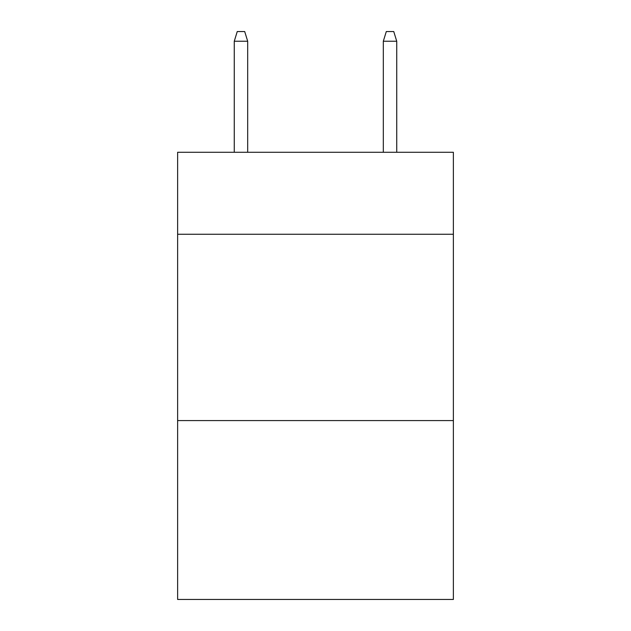 <?xml version="1.0" encoding="UTF-8"?>
<svg xmlns="http://www.w3.org/2000/svg" width="631" height="631" viewBox="0 0 631 631"><rect width="100%" height="100%" fill="white"/><g stroke="black" fill="none" stroke-linecap="round" stroke-linejoin="round"><path stroke-width="0.95" d="M453.373 234.267L453.373 152.284L177.626 152.284L177.626 234.267L453.373 234.267L453.373 599.45L177.626 599.45L177.626 234.267M453.373 420.585L177.626 420.585M247.683 152.284L247.683 41.236L234.267 41.236L234.267 152.284M234.267 41.236L237.248 31.55L244.702 31.55L247.683 41.236M383.317 41.236L386.298 31.55L393.752 31.55L396.733 41.236L383.317 41.236L383.317 152.284M396.733 41.236L396.733 152.284"/></g></svg>

